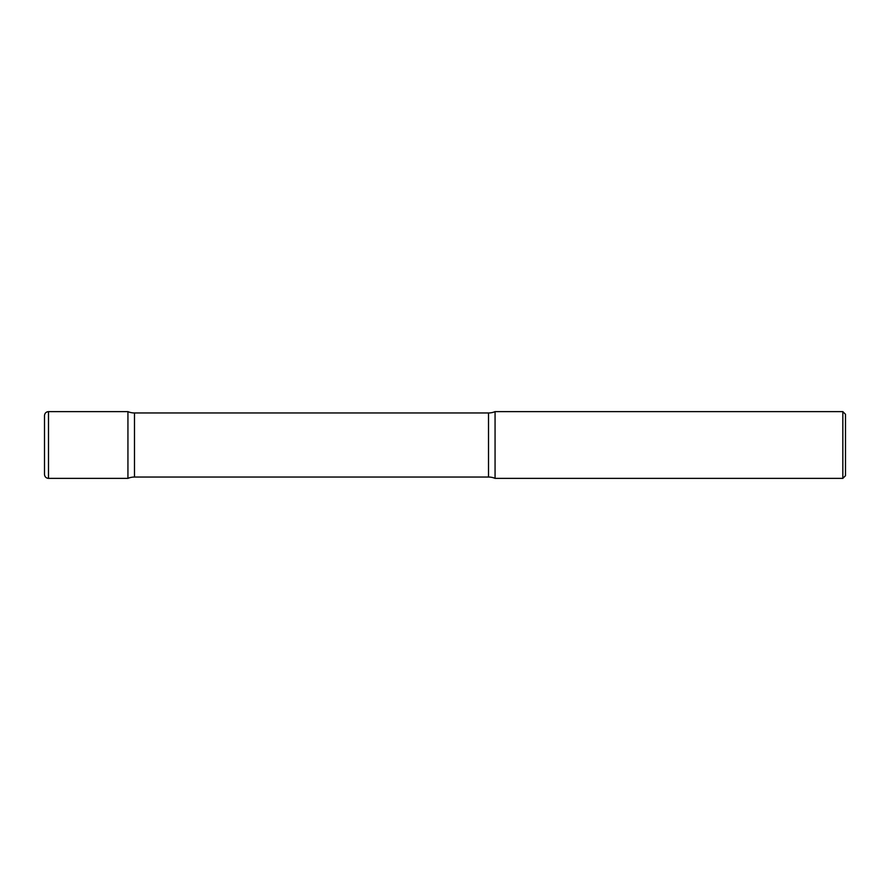 <?xml version="1.0" encoding="UTF-8"?>
<svg xmlns="http://www.w3.org/2000/svg" width="890" height="890" viewBox="0 0 890 890"><rect width="100%" height="100%" fill="white"/><g stroke="black" fill="none" stroke-linecap="round" stroke-linejoin="round"><path stroke-width="1.33" d="M44.5 415.63L44.5 474.37L44.5 415.63C44.734 413.194 46.069 411.859 48.505 411.625L48.505 478.375L127.938 478.375L127.938 411.625L127.938 478.375A16.688 16.688 0 0 1 134.479 477.04L134.479 412.96L488.521 412.96A16.688 16.688 0 0 0 495.062 411.625L495.062 478.375L495.062 411.625L842.83 411.625L842.83 478.375L495.062 478.375A16.688 16.688 0 0 0 488.521 477.04L134.479 477.04M842.83 411.625L845.5 414.295L845.5 475.705L842.83 478.375M48.505 411.625L127.938 411.625A16.688 16.688 0 0 0 134.479 412.96M488.521 477.04L488.521 412.96M48.505 478.375C46.069 478.141 44.734 476.806 44.5 474.37"/></g></svg>
